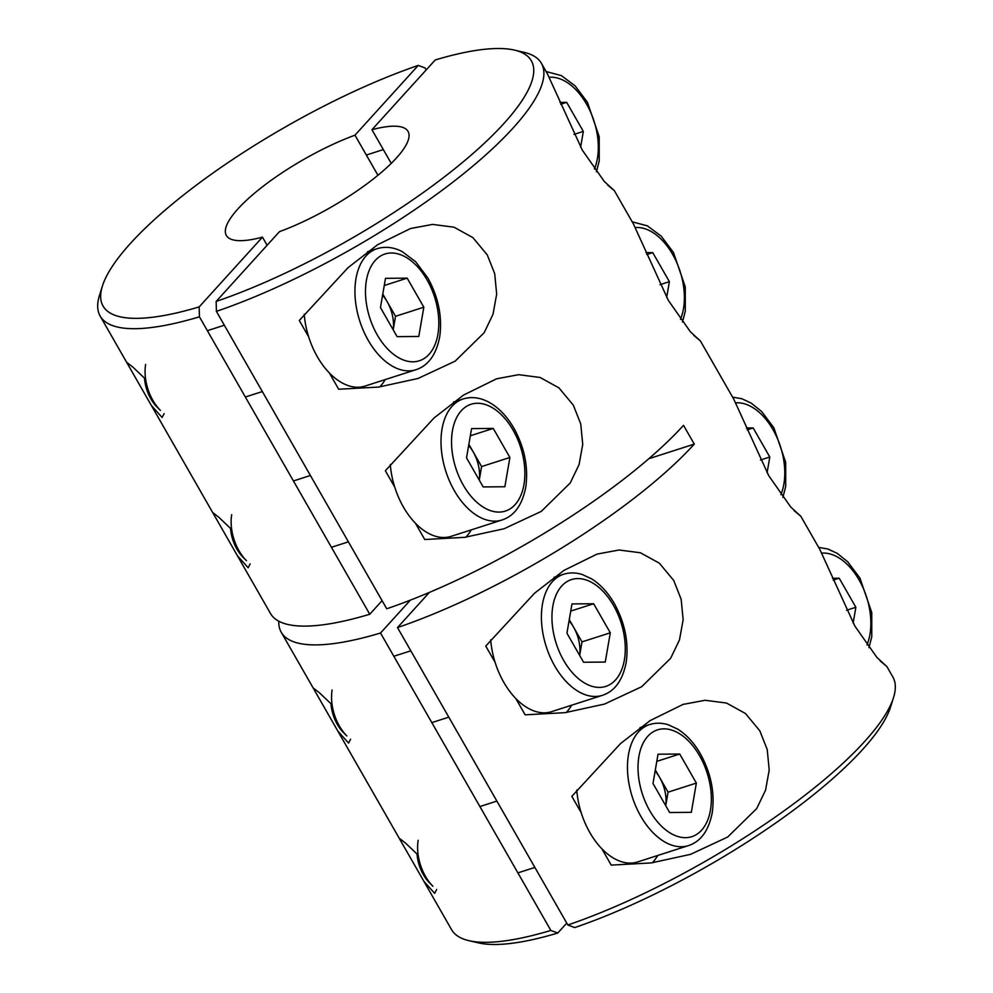 <?xml version="1.0" encoding="UTF-8"?>
<svg xmlns="http://www.w3.org/2000/svg" width="993" height="993" viewBox="0 0 993 993"><rect width="100%" height="100%" fill="white"/><g stroke="black" fill="none" stroke-linecap="round" stroke-linejoin="round"><path stroke-width="1.49" d="M854.836 626.012L819.908 549.588L800.83 516.286L790.776 507.075L768.768 475.734L733.839 399.31L700.425 340.971L690.371 331.761L668.363 300.407L633.435 223.996L614.369 190.693L604.315 181.483L582.308 150.142L547.366 73.718L541.421 63.329A254.258 66.779 150.2 0 1 449.817 184.499A254.258 66.779 150.2 0 1 216.4 311.368L386.736 608.783A254.258 66.779 150.2 0 0 683.519 425.327L694.281 444.107A254.258 66.779 150.2 0 1 397.498 627.576L567.835 924.992A254.258 66.779 -29.8 0 0 893.551 697.496A254.258 66.779 -29.8 0 0 892.844 676.953L886.898 666.564L876.844 657.354L854.836 626.012M566.246 712.515A72.539 44.027 72.2 0 0 571.658 705.204M515.801 698.501L525.148 714.836L565.079 712.664L604.526 704.074L641.652 686.734L670.623 658.322L679.485 639.877L683.147 619.744L681.161 599.3L673.738 580.483L659.377 563.205L640.473 552.778L619.049 549.998L596.992 554.119L564.012 570.367L534.507 593.255L485.763 646.071L495.122 662.393M652.314 862.78A72.539 44.027 72.2 0 0 657.726 855.47M601.857 848.779L611.216 865.114L651.147 862.942L690.582 854.34L727.72 837L756.691 808.587L765.553 790.155L769.203 770.022L767.229 749.566L759.794 730.761L745.433 713.483L726.541 703.056L705.117 700.276L683.06 704.397L650.067 720.645L620.563 743.534L571.831 796.349L581.178 812.671M379.773 386.91A72.539 44.027 72.2 0 0 385.185 379.611M329.328 372.909L338.675 389.244L378.618 387.071L418.053 378.47L455.179 361.129L484.162 332.717L493.012 314.284L496.674 294.151L494.7 273.696L487.265 254.891L472.904 237.612L454 227.186L432.576 224.406L410.519 228.527L377.539 244.774L348.034 267.663L299.29 320.478L308.649 336.801M465.841 537.188A72.539 44.027 72.2 0 0 471.253 529.877M415.384 523.187L424.743 539.509L464.674 537.337L504.121 528.748L541.247 511.407L570.218 482.995L579.08 464.563L582.73 444.43L580.756 423.974L573.333 405.169L558.96 387.891L540.068 377.464L518.644 374.684L496.587 378.805L463.607 395.04L434.09 417.929L385.358 470.744L394.717 487.079M693.685 335.311L700.425 340.971M794.09 510.638L800.83 516.286M514.498 50.109A246.773 64.818 -29.8 0 0 435.232 59.965L371.941 129.723A104.699 27.494 -29.8 0 1 408.049 131.399A104.699 27.494 -29.8 0 1 372.673 179.485A104.699 27.494 -29.8 0 1 279.443 231.679L216.151 301.438A246.773 64.818 -29.8 0 0 465.63 159.823A246.773 64.818 -29.8 0 0 514.498 50.109L524.056 52.331A254.258 66.779 150.2 0 1 541.421 63.329M607.617 185.046L614.369 190.693M880.158 660.916L886.898 666.564M893.551 697.496L890.622 706.867A246.773 64.818 150.2 0 1 574.736 927.586L567.835 924.992M371.941 129.723L391.23 163.386M216.4 311.368L216.151 301.438M397.498 627.576L429.386 592.424M648.839 458.704L694.281 444.107M164.106 413.622L162.107 417.47L151.383 405.504L127.812 364.344L127.203 362.706L132.888 367.112L145.636 379.227M250.162 563.9L248.176 567.748L237.451 555.782L213.867 514.61L213.259 512.971L218.944 517.39L231.692 529.505M350.579 739.214L348.58 743.062L337.856 731.109L314.284 689.936L313.676 688.298L319.349 692.717L332.109 704.819M436.635 889.492L434.649 893.34L423.924 881.374L400.34 840.215L399.732 838.576L405.417 842.983L418.165 855.097M267.117 245.259L262.462 237.141L199.171 306.899L199.432 316.817L369.768 614.245L382.082 600.666M369.768 614.245A254.258 66.779 150.2 0 1 270.481 613.463L237.451 555.782M410.332 600.169L380.518 633.025A254.258 66.779 150.2 0 1 281.242 632.256A254.258 66.779 150.2 0 1 278.785 621.184M380.518 633.025L550.854 930.441L557.768 933.035L566.755 923.13M426.245 69.87L425.165 68.008L418.264 65.414L354.973 135.172A104.699 27.494 -29.8 0 0 261.73 187.367A104.699 27.494 -29.8 0 0 226.354 235.453A104.699 27.494 -29.8 0 0 262.462 237.141M354.973 135.172L377.936 175.277M557.768 933.035A246.773 64.818 150.2 0 1 478.502 942.891L468.944 940.669A254.258 66.779 -29.8 0 0 550.854 930.441M418.264 65.414A246.773 64.818 -29.8 0 0 102.378 286.133A246.773 64.818 -29.8 0 0 199.171 306.899M199.432 316.817A254.258 66.779 150.2 0 1 100.156 316.047A254.258 66.779 150.2 0 1 99.449 295.504L102.378 286.133M423.924 881.374L451.579 929.671A254.258 66.779 -29.8 0 0 468.944 940.669M479.259 480.103L481.593 466.573L473.276 452.038A30.063 18.246 72.2 0 0 468.646 445.522M230.55 528.326A30.733 18.656 72.2 0 0 236.88 549.042A30.733 18.656 72.2 0 0 243.049 557.247L246.463 560.66A37.386 22.69 72.2 0 1 238.965 550.693A37.386 22.69 72.2 0 1 231.692 514.684M390.311 464.488A63.564 38.578 72.2 0 0 403.381 506.976A63.564 38.578 72.2 0 0 451.058 536.369L501.986 520.009A63.564 38.578 -107.8 0 1 454.31 490.629A63.564 38.578 -107.8 0 1 463.11 398.975L453.516 402.053M504.854 486.744L483.169 486.93L466.524 457.86L471.563 428.604L493.248 428.417L509.893 457.488L504.854 486.744M470.334 435.778L493.248 428.417M479.247 480.078A30.063 18.246 72.2 0 0 473.276 452.038L468.857 444.33M481.593 466.573L509.893 457.488M579.651 655.405A30.063 18.246 72.2 0 0 573.681 627.353L569.262 619.644M330.967 703.652A30.733 18.656 72.2 0 0 337.297 724.369A30.733 18.656 72.2 0 0 343.454 732.561L346.867 735.974A37.386 22.69 72.2 0 1 339.37 726.007A37.386 22.69 72.2 0 1 332.109 690.011M490.716 639.815A63.564 38.578 72.2 0 0 503.786 682.303A63.564 38.578 72.2 0 0 551.463 711.683L602.391 695.336A63.564 38.578 -107.8 0 1 554.715 665.943A63.564 38.578 -107.8 0 1 563.528 574.289C569.56 572.402 575.828 572.477 582.308 574.525L591.778 578.956C600.579 584.529 608.113 592.759 614.369 603.62C624.932 622.896 628.879 642.459 626.198 662.306C622.723 680.255 614.779 691.265 602.391 695.336M571.968 603.93L593.653 603.744L610.298 632.802L605.258 662.058L583.574 662.244L566.929 633.186L571.968 603.93M570.739 611.092L593.653 603.744M610.298 632.802L581.997 641.888L573.681 627.353A30.063 18.246 72.2 0 0 569.063 620.836M581.997 641.888L579.676 655.43M393.203 329.837L395.537 316.295L387.208 301.76A30.063 18.246 72.2 0 0 382.59 295.244M144.494 378.06A30.733 18.656 72.2 0 0 150.824 398.776A30.733 18.656 72.2 0 0 156.981 406.969L160.394 410.382A37.386 22.69 72.2 0 1 152.897 400.415A37.386 22.69 72.2 0 1 145.636 364.419M304.243 314.21A63.564 38.578 72.2 0 0 317.313 356.698A63.564 38.578 72.2 0 0 364.99 386.091L415.918 369.731A63.564 38.578 -107.8 0 1 368.242 340.351A63.564 38.578 -107.8 0 1 377.055 248.697L367.46 251.775M418.785 336.466L397.113 336.652L380.468 307.594L385.495 278.338L407.18 278.139L423.825 307.209L418.785 336.466M384.266 285.5L407.18 278.139M393.191 329.8A30.063 18.246 72.2 0 0 387.208 301.76L382.789 294.052M395.537 316.295L423.825 307.209M655.119 771.114A30.063 18.246 72.2 0 1 659.737 777.631L668.066 792.166L665.732 805.708A30.063 18.246 72.2 0 0 659.737 777.631L655.33 769.923M417.023 853.93A30.733 18.656 72.2 0 0 423.353 874.647A30.733 18.656 72.2 0 0 429.522 882.839L432.923 886.252A37.386 22.69 72.2 0 1 425.438 876.285A37.386 22.69 72.2 0 1 418.165 840.289M576.784 790.08A63.564 38.578 72.2 0 0 589.842 832.568A63.564 38.578 72.2 0 0 637.531 861.961L688.459 845.602A63.564 38.578 -107.8 0 1 640.77 816.221A63.564 38.578 -107.8 0 1 649.583 724.567C655.628 722.681 661.897 722.755 668.376 724.803L677.847 729.222C686.647 734.808 694.169 743.025 700.425 753.898C711 773.175 714.935 792.737 712.254 812.584C708.779 830.533 700.847 841.543 688.459 845.602M658.036 754.208L679.708 754.01L696.354 783.08L691.327 812.336L669.642 812.522L652.997 783.465L658.036 754.208M656.795 761.37L679.708 754.01M668.066 792.166L696.354 783.08M559.928 102.403L566.68 102.341L583.325 131.399L580.62 147.15M560.685 104.265L566.68 102.341M573.966 134.415L583.325 131.399M645.996 252.669L652.749 252.619L669.394 281.677L666.675 297.416M646.753 254.543L652.749 252.619M660.035 284.681L669.394 281.677M746.401 427.995L753.153 427.933L769.798 457.003L767.092 472.742M747.158 429.857L753.153 427.933M760.439 460.007L769.798 457.003M832.457 578.274L839.209 578.211L855.867 607.269L853.148 623.021M833.214 580.135L839.209 578.211M846.508 610.273L855.867 607.269M463.284 485.143A56.08 34.035 72.2 0 0 515.106 504.63A56.08 34.035 72.2 0 0 513.133 430.205A56.08 34.035 72.2 0 0 461.311 410.717A56.08 34.035 72.2 0 0 463.284 485.143M613.537 605.519A56.08 34.035 72.2 0 0 561.715 586.031A56.08 34.035 72.2 0 0 563.689 660.469A56.08 34.035 72.2 0 0 615.511 679.957A56.08 34.035 72.2 0 0 613.537 605.519M377.228 334.864A56.08 34.035 72.2 0 0 429.038 354.364A56.08 34.035 72.2 0 0 427.064 279.927A56.08 34.035 72.2 0 0 375.255 260.439A56.08 34.035 72.2 0 0 377.228 334.864M699.606 755.797A56.08 34.035 72.2 0 0 647.784 736.31A56.08 34.035 72.2 0 0 649.757 810.735A56.08 34.035 72.2 0 0 701.567 830.235A56.08 34.035 72.2 0 0 699.606 755.797M594.41 169.058A56.08 34.035 72.2 0 0 586.565 104.128A56.08 34.035 72.2 0 0 549.266 77.255M680.478 319.336A56.08 34.035 72.2 0 0 672.633 254.394A56.08 34.035 72.2 0 0 635.321 227.534M780.883 494.651A56.08 34.035 72.2 0 0 773.038 429.721A56.08 34.035 72.2 0 0 735.726 402.848M866.951 644.929A56.08 34.035 72.2 0 0 859.106 579.999A56.08 34.035 72.2 0 0 821.794 553.126M400.34 840.215L337.856 731.109M314.284 689.936L281.242 632.256M213.867 514.61L151.383 405.504M127.812 364.344L100.156 316.047M501.986 520.009C514.374 515.95 522.306 504.94 525.793 486.98C528.475 467.132 524.527 447.582 513.964 428.306C506.815 415.93 498.138 407.056 487.935 401.693C479.47 397.423 471.191 396.517 463.11 398.975M331.426 547.292L348.394 541.843M293.431 480.947L310.399 475.498M393.836 656.274L410.804 650.825M553.933 577.367L563.528 574.289M431.831 722.619L448.799 717.157M415.918 369.731C428.306 365.672 436.25 354.662 439.725 336.714C442.406 316.866 438.459 297.304 427.896 278.028L415.62 261.668L401.867 251.415C393.402 247.145 385.135 246.239 377.055 248.697M245.358 397.014L262.338 391.565M207.363 330.681L224.344 325.22M479.892 806.552L496.872 801.09M639.989 727.646L649.583 724.567M517.887 872.884L534.867 867.435M596.421 171.789L599.226 160.903L599.213 136.699L587.397 102.229L575.121 85.87L561.368 75.617L546.125 71.533M366.343 155.045L383.323 149.583M682.489 322.067L685.294 311.181L685.282 286.965L673.465 252.495L661.189 236.148L647.436 225.883L632.181 221.811M732.598 397.138L741.808 398.727L751.279 403.146L761.606 411.474L773.87 427.822L785.686 462.291L785.699 486.496L782.894 497.394M818.654 547.404L827.877 549.005L837.347 553.424L847.674 561.753L859.938 578.1L871.755 612.569L871.767 636.774L868.962 647.659"/></g></svg>
